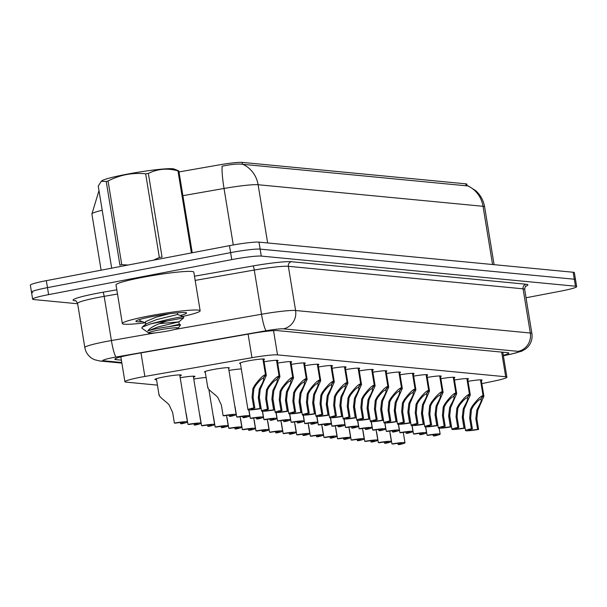 <?xml version="1.0" encoding="UTF-8"?>
<svg xmlns="http://www.w3.org/2000/svg" width="607" height="607" viewBox="0 0 607 607"><rect width="100%" height="100%" fill="white"/><g stroke="black" fill="none" stroke-linecap="round" stroke-linejoin="round"><path stroke-width="0.91" d="M468.065 381.333A12.618 1.055 -9.3 0 1 482.049 380.103A12.618 1.055 -9.3 0 1 481.328 380.597M454.468 380.028A12.618 1.055 -9.3 0 1 468.445 378.798A12.618 1.055 -9.3 0 1 467.731 379.292M440.864 378.722A12.618 1.055 -9.3 0 1 454.848 377.493A12.618 1.055 -9.3 0 1 454.135 377.986M427.267 377.417A12.618 1.055 -9.3 0 1 441.251 376.196A12.618 1.055 -9.3 0 1 440.53 376.681M413.671 376.112A12.618 1.055 -9.3 0 1 427.654 374.891A12.618 1.055 -9.3 0 1 426.933 375.376M400.074 374.807A12.618 1.055 -9.3 0 1 414.057 373.586A12.618 1.055 -9.3 0 1 413.337 374.071M386.477 373.51A12.618 1.055 -9.3 0 1 400.461 372.281A12.618 1.055 -9.3 0 1 399.74 372.774M372.88 372.205A12.618 1.055 -9.3 0 1 386.856 370.976A12.618 1.055 -9.3 0 1 386.143 371.469M359.276 370.9A12.618 1.055 -9.3 0 1 373.259 369.671A12.618 1.055 -9.3 0 1 372.546 370.164M345.679 369.595A12.618 1.055 -9.3 0 1 359.663 368.366A12.618 1.055 -9.3 0 1 358.942 368.859M332.082 368.29A12.618 1.055 -9.3 0 1 346.066 367.068A12.618 1.055 -9.3 0 1 345.345 367.554M318.485 366.985A12.618 1.055 -9.3 0 1 332.469 365.763A12.618 1.055 -9.3 0 1 331.748 366.249M304.889 365.687A12.618 1.055 -9.3 0 1 318.872 364.458A12.618 1.055 -9.3 0 1 318.151 364.944M291.292 364.382A12.618 1.055 -9.3 0 1 305.268 363.153A12.618 1.055 -9.3 0 1 304.555 363.646M277.687 363.077A12.618 1.055 -9.3 0 1 291.671 361.848A12.618 1.055 -9.3 0 1 290.958 362.341M264.091 361.772A12.618 1.055 -9.3 0 1 278.074 360.543A12.618 1.055 -9.3 0 1 277.353 361.036M240.418 363.555A12.618 1.055 -9.3 0 1 239.575 363.32A12.618 1.055 -9.3 0 1 248.096 360.907A12.618 1.055 -9.3 0 1 264.477 359.245A12.618 1.055 -9.3 0 1 263.757 359.731M228.945 370.445A12.618 1.055 -9.3 0 1 241.298 368.965M205.265 372.22A12.618 1.055 -9.3 0 1 204.43 371.985A12.618 1.055 -9.3 0 1 212.951 369.572A12.618 1.055 -9.3 0 1 229.332 367.91A12.618 1.055 -9.3 0 1 228.611 368.403M193.785 379.041A13.422 1.123 -9.3 0 1 206.13 377.508M180.188 377.736A13.422 1.123 -9.3 0 1 194.976 376.454A13.422 1.123 -9.3 0 1 193.489 377.228M156.545 379.747A13.422 1.123 -9.3 0 1 154.891 379.481A13.422 1.123 -9.3 0 1 163.958 376.917A13.422 1.123 -9.3 0 1 181.379 375.149A13.422 1.123 -9.3 0 1 179.892 375.93M481.829 383.639L494.644 380.961A23.658 1.98 170.7 0 0 506.891 377.175A23.658 1.98 170.7 0 0 505.699 376.765L277.513 354.883A23.658 1.98 170.7 0 0 251.958 357.69L144.853 376.461A23.658 1.98 170.7 0 0 140.892 377.182A23.658 1.98 170.7 0 0 124.913 381.712A23.658 1.98 170.7 0 0 126.104 382.122L157.425 385.126M468.141 185.879L467.132 185.879L466.851 184.194A21.291 1.783 170.7 0 0 465.781 183.822L242.125 162.38A21.291 1.783 170.7 0 0 219.119 164.899L178.997 171.933M77.65 303.758L33.825 299.555A23.658 1.98 -9.3 0 1 32.634 299.145A23.658 1.98 -9.3 0 1 48.613 294.615L231.76 259.614A23.658 1.98 -9.3 0 1 261.283 256.086L575.459 286.208L574.321 279.228A23.658 1.98 -9.3 0 1 575.504 279.637A23.658 1.98 -9.3 0 0 574.321 279.228L260.137 249.105L574.321 279.228L573.175 272.247A23.658 1.98 -9.3 0 1 574.366 272.664L576.65 286.618A23.658 1.98 -9.3 0 1 560.671 291.148L526.034 297.771M231.76 259.614L230.622 252.633A23.658 1.98 -9.3 0 1 260.137 249.105A23.658 1.98 -9.3 0 0 230.622 252.633L47.475 287.635L230.622 252.633L229.476 245.653A23.658 1.98 -9.3 0 1 258.999 242.125L573.175 272.247M32.679 292.574A23.658 1.98 -9.3 0 1 31.496 292.164A23.658 1.98 -9.3 0 1 47.475 287.635A23.658 1.98 -9.3 0 0 31.496 292.164L30.35 285.184A23.658 1.98 -9.3 0 1 46.329 280.662L229.476 245.653M467.132 185.879L242.823 164.315C238.354 163.647 231.457 164.269 222.132 166.181A27.596 3.634 -99.9 0 0 224.029 188.466L182.882 195.682M503.302 355.3A23.658 1.98 170.7 0 0 508.795 353.084A23.658 1.98 170.7 0 0 507.604 352.675L277.589 330.618A23.658 1.98 170.7 0 0 252.034 333.425L134.769 353.972A23.658 1.98 170.7 0 0 130.809 354.693A23.658 1.98 170.7 0 0 114.829 359.223A23.658 1.98 170.7 0 0 116.013 359.64L121.377 360.148M575.459 286.208A23.658 1.98 -9.3 0 1 576.65 286.618M159.444 394.922C158.344 395.286 160.696 397.737 166.5 402.297L168.989 404.664L172.631 412.434L174.368 423.071A11.829 0.986 170.7 0 1 187.426 421.926L179.718 374.883M174.368 423.071L175.385 423.162A8.673 0.728 -9.3 0 1 184.316 422.442A8.673 0.728 -9.3 0 1 180.575 423.663L181.584 423.762A11.829 0.986 170.7 0 0 187.426 421.926M180.378 422.472L180.575 423.663M208.193 387.554C207.093 387.919 209.445 390.377 215.242 394.929L217.731 397.297L221.373 405.066L223.118 415.704A11.829 0.986 170.7 0 1 236.169 414.566L228.49 367.675M223.118 415.704L224.127 415.803A8.673 0.728 -9.3 0 1 233.058 415.074A8.673 0.728 -9.3 0 1 229.317 416.296L230.334 416.394A11.829 0.986 170.7 0 0 236.169 414.566M229.127 415.105L229.317 416.296M263.226 358.995L265.798 374.686L266.329 375.414L260.244 389.337L259.288 397.942L261.025 408.579A11.829 0.986 170.7 0 1 247.975 409.717A11.829 0.986 170.7 0 1 253.809 407.889L252.072 397.251L252.884 388.632L254.591 385.453C259.5 378.859 263.127 375.255 265.471 374.656L262.907 358.995M265.471 374.656L263.074 378.328C261.488 378.692 258.992 381.105 255.6 385.551L253.863 388.723L253.081 397.35L254.826 407.98A8.673 0.728 -9.3 0 0 251.086 409.209A8.673 0.728 -9.3 0 0 260.016 408.481L258.279 397.843L259.265 389.239L260.82 386.052C263.408 381.522 264.242 378.958 263.309 378.351L263.256 378.04M265.798 374.686L263.309 378.351L263.696 378.874M253.809 407.889L254.826 407.98M260.016 408.481L261.025 408.579M186.228 413.739L187.973 424.376A11.829 0.986 170.7 0 1 201.023 423.231L193.314 376.181M187.973 424.376L188.982 424.468A8.673 0.728 -9.3 0 1 197.912 423.739A8.673 0.728 -9.3 0 1 194.172 424.968L195.181 425.067A11.829 0.986 170.7 0 0 201.023 423.231M193.974 423.769L194.172 424.968M199.824 415.044L201.57 425.674A11.829 0.986 170.7 0 1 214.62 424.536L208.869 389.413M201.57 425.674L202.579 425.773A8.673 0.728 -9.3 0 1 211.509 425.044A8.673 0.728 -9.3 0 1 207.769 426.273L208.778 426.372A11.829 0.986 170.7 0 0 214.62 424.536M207.579 425.075L207.769 426.273M213.421 416.341L215.166 426.979A11.829 0.986 170.7 0 1 228.217 425.841L226.517 415.431M215.166 426.979L216.175 427.078A8.673 0.728 -9.3 0 1 225.106 426.349A8.673 0.728 -9.3 0 1 221.373 427.578L222.382 427.669A11.829 0.986 170.7 0 0 228.217 425.841M221.176 426.38L221.373 427.578M227.026 417.646L228.763 428.284A11.829 0.986 170.7 0 1 241.814 427.146L240.114 416.736M228.763 428.284L229.772 428.383A8.673 0.728 -9.3 0 1 238.703 427.654A8.673 0.728 -9.3 0 1 234.97 428.876L235.979 428.974A11.829 0.986 170.7 0 0 241.814 427.146M234.772 427.685L234.97 428.876M234.977 406.371L236.715 417.009A11.829 0.986 170.7 0 1 249.765 415.871L248.794 409.937M236.715 417.009L237.724 417.108A8.673 0.728 -9.3 0 1 246.654 416.379A8.673 0.728 -9.3 0 1 242.921 417.601L243.931 417.699A11.829 0.986 170.7 0 0 249.765 415.871M242.724 416.41L242.921 417.601M248.946 409.945L250.312 418.314A11.829 0.986 170.7 0 1 263.37 417.168L262.399 411.243M250.312 418.314L251.321 418.405A8.673 0.728 -9.3 0 1 260.251 417.684A8.673 0.728 -9.3 0 1 256.518 418.906L257.527 419.005A11.829 0.986 170.7 0 0 263.37 417.168M256.321 417.715L256.518 418.906M262.543 411.25L263.908 419.612A11.829 0.986 170.7 0 1 276.967 418.473L275.995 412.548M263.908 419.612L264.925 419.71A8.673 0.728 -9.3 0 1 273.848 418.982A8.673 0.728 -9.3 0 1 270.115 420.211L271.124 420.31A11.829 0.986 170.7 0 0 276.967 418.473M269.918 419.012L270.115 420.211M139.602 319.525L139.405 320.109L140.376 320.913L145.331 322.78A39.425 3.301 -9.3 0 1 122.333 323.516A39.425 3.301 -9.3 0 1 148.965 315.966A39.425 3.301 -9.3 0 1 200.151 310.769A39.425 3.301 -9.3 0 1 182.798 316.422M122.333 323.516L116.013 284.895A39.425 3.301 -9.3 0 1 142.645 277.346A39.425 3.301 -9.3 0 1 193.823 272.156L200.151 310.769M142.379 321.664A25.706 2.155 -9.3 0 1 135.93 321.103A25.706 2.155 -9.3 0 1 153.237 316.376A25.706 2.155 -9.3 0 1 186.493 312.825A25.706 2.155 -9.3 0 1 180.302 315.481M106.225 181.478A42.581 3.566 -9.3 0 1 108.054 181L121.757 264.682A42.581 3.566 -9.3 0 0 119.928 265.153L106.225 181.478L101.255 181.296L101.771 180.878A37.057 3.103 -9.3 0 1 134.587 172.828A37.057 3.103 -9.3 0 1 172.737 168.761A37.057 3.103 -9.3 0 1 174.141 169.027L178.837 170.954L192.229 252.77M191.402 252.929L177.965 170.87A42.581 3.566 -9.3 0 1 178.42 170.908A42.581 3.566 -9.3 0 1 178.837 170.954M159.8 323.63L178.845 321.862L183.693 317.909L166.993 320.997C156.485 324.275 150.096 327.583 147.827 330.914C152.175 329.442 159.14 328.03 168.723 326.687L180.583 324.828L178.215 328.167A15.023 1.26 -9.3 0 1 165.279 331.437A15.023 1.26 -9.3 0 1 149.36 333.167A15.023 1.26 -9.3 0 1 148.669 333A15.023 1.26 -9.3 0 1 160.347 329.73A15.023 1.26 -9.3 0 1 177.494 327.788A15.023 1.26 -9.3 0 1 178.215 328.167M183.693 317.909L183.489 316.679L182.464 316.793C175.4 317.704 164.725 320.094 150.445 323.948A22.034 1.844 -9.3 0 1 166.993 320.997M148.669 333L141.917 328.19L142.091 327.196L150.445 323.948M153.472 260.183L159.353 257.497A42.581 3.566 -9.3 0 1 162.054 257.102L148.351 173.427A42.581 3.566 -9.3 0 0 145.65 173.814C132.538 172.449 120.004 174.846 108.054 181M121.757 264.682L128.138 265.024M101.255 181.296L98.251 186.106L111.688 268.165M159.353 257.497L145.65 173.814M177.965 170.87C167.517 167.964 157.645 168.814 148.351 173.427M183.489 316.679L177.631 314.479L156.56 319.623L146.249 323.797L142.091 327.196M180.583 324.828L179.247 324.32L168.723 326.687M169.361 313.758L156.158 317.165L145.536 321.627L145.657 324.775M179.247 324.328L178.845 321.862L157.767 327.014L147.827 330.914M240.622 418.951L242.36 429.589A11.829 0.986 170.7 0 1 255.418 428.451L253.711 418.041M242.36 429.589L243.369 429.688A8.673 0.728 -9.3 0 1 252.3 428.959A8.673 0.728 -9.3 0 1 248.567 430.181L249.576 430.28A11.829 0.986 170.7 0 0 255.418 428.451M248.369 428.99L248.567 430.181M254.219 420.256L255.957 430.894A11.829 0.986 170.7 0 1 269.015 429.748L267.308 419.346M255.957 430.894L256.973 430.993A8.673 0.728 -9.3 0 1 265.904 430.264A8.673 0.728 -9.3 0 1 262.163 431.486L263.172 431.585A11.829 0.986 170.7 0 0 269.015 429.748M261.966 430.295L262.163 431.486M267.816 421.562L269.561 432.199A11.829 0.986 170.7 0 1 282.612 431.053L280.904 420.651M269.561 432.199L270.57 432.29A8.673 0.728 -9.3 0 1 279.501 431.562A8.673 0.728 -9.3 0 1 275.76 432.791L276.769 432.89A11.829 0.986 170.7 0 0 282.612 431.053M275.563 431.6L275.76 432.791M276.139 412.555L277.513 420.917A11.829 0.986 170.7 0 1 290.563 419.778L289.592 413.853M277.513 420.917L278.522 421.015A8.673 0.728 -9.3 0 1 287.452 420.287A8.673 0.728 -9.3 0 1 283.712 421.516L284.721 421.607A11.829 0.986 170.7 0 0 290.563 419.778M283.515 420.317L283.712 421.516M289.736 413.86L291.11 422.222A11.829 0.986 170.7 0 1 304.16 421.083L303.189 415.158M291.11 422.222L292.119 422.32A8.673 0.728 -9.3 0 1 301.049 421.592A8.673 0.728 -9.3 0 1 297.309 422.821L298.318 422.912A11.829 0.986 170.7 0 0 304.16 421.083M297.119 421.622L297.309 422.821M303.333 415.158L304.706 423.527A11.829 0.986 170.7 0 1 317.757 422.389L316.786 416.463M304.706 423.527L305.716 423.625A8.673 0.728 -9.3 0 1 314.646 422.897A8.673 0.728 -9.3 0 1 310.905 424.118L311.922 424.217A11.829 0.986 170.7 0 0 317.757 422.389M310.716 422.927L310.905 424.118M281.413 422.867L283.158 433.497A11.829 0.986 170.7 0 1 296.208 432.359L294.501 421.948M283.158 433.497L284.167 433.595A8.673 0.728 -9.3 0 1 293.098 432.867A8.673 0.728 -9.3 0 1 289.357 434.096L290.366 434.195A11.829 0.986 170.7 0 0 296.208 432.359M289.167 432.897L289.357 434.096M295.01 424.172L296.755 434.802A11.829 0.986 170.7 0 1 309.805 433.664L308.106 423.254M296.755 434.802L297.764 434.9A8.673 0.728 -9.3 0 1 306.694 434.172A8.673 0.728 -9.3 0 1 302.954 435.401L303.97 435.492A11.829 0.986 170.7 0 0 309.805 433.664M302.764 434.202L302.954 435.401M308.614 425.469L310.352 436.107A11.829 0.986 170.7 0 1 323.402 434.969L321.702 424.559M310.352 436.107L311.361 436.205A8.673 0.728 -9.3 0 1 320.291 435.477A8.673 0.728 -9.3 0 1 316.558 436.706L317.567 436.797A11.829 0.986 170.7 0 0 323.402 434.969M316.361 435.507L316.558 436.706M322.211 426.774L323.948 437.412A11.829 0.986 170.7 0 1 337.006 436.274L335.299 425.864M323.948 437.412L324.957 437.51A8.673 0.728 -9.3 0 1 333.888 436.782A8.673 0.728 -9.3 0 1 330.155 438.004L331.164 438.102A11.829 0.986 170.7 0 0 337.006 436.274M329.958 436.812L330.155 438.004M335.808 428.079L337.545 438.717A11.829 0.986 170.7 0 1 350.603 437.579L348.896 427.169M337.545 438.717L338.562 438.815A8.673 0.728 -9.3 0 1 347.485 438.087A8.673 0.728 -9.3 0 1 343.752 439.309L344.761 439.407A11.829 0.986 170.7 0 0 350.603 437.579M343.554 438.117L343.752 439.309M316.937 416.463L318.303 424.832A11.829 0.986 170.7 0 1 331.354 423.694L330.383 417.76M318.303 424.832L319.312 424.93A8.673 0.728 -9.3 0 1 328.243 424.202A8.673 0.728 -9.3 0 1 324.51 425.424L325.519 425.522A11.829 0.986 170.7 0 0 331.354 423.694M324.313 424.232L324.51 425.424M330.534 417.768L331.9 426.137A11.829 0.986 170.7 0 1 344.958 424.991L343.987 419.065M331.9 426.137L332.909 426.228A8.673 0.728 -9.3 0 1 341.84 425.507A8.673 0.728 -9.3 0 1 338.107 426.729L339.116 426.827A11.829 0.986 170.7 0 0 344.958 424.991M337.909 425.537L338.107 426.729M344.131 419.073L345.497 427.442A11.829 0.986 170.7 0 1 358.555 426.296L357.584 420.37M345.497 427.442L346.506 427.533A8.673 0.728 -9.3 0 1 355.436 426.804A8.673 0.728 -9.3 0 1 351.703 428.034L352.713 428.132A11.829 0.986 170.7 0 0 358.555 426.296M351.506 426.842L351.703 428.034M357.728 420.378L359.101 428.739A11.829 0.986 170.7 0 1 372.152 427.601L371.18 421.675M359.101 428.739L360.11 428.838A8.673 0.728 -9.3 0 1 369.041 428.11A8.673 0.728 -9.3 0 1 365.3 429.339L366.309 429.437A11.829 0.986 170.7 0 0 372.152 427.601M365.103 428.14L365.3 429.339M371.325 421.683L372.698 430.044A11.829 0.986 170.7 0 1 385.748 428.906L384.777 422.98M372.698 430.044L373.707 430.143A8.673 0.728 -9.3 0 1 382.638 429.415A8.673 0.728 -9.3 0 1 378.897 430.644L379.906 430.735A11.829 0.986 170.7 0 0 385.748 428.906M378.7 429.445L378.897 430.644M349.404 429.384L351.15 440.022A11.829 0.986 170.7 0 1 364.2 438.876L362.493 428.474M351.15 440.022L352.159 440.113A8.673 0.728 -9.3 0 1 361.089 439.392A8.673 0.728 -9.3 0 1 357.348 440.614L358.358 440.712A11.829 0.986 170.7 0 0 364.2 438.876M357.151 439.422L357.348 440.614M363.001 430.689L364.746 441.327A11.829 0.986 170.7 0 1 377.797 440.181L376.09 429.779M364.746 441.327L365.755 441.418A8.673 0.728 -9.3 0 1 374.686 440.69A8.673 0.728 -9.3 0 1 370.945 441.919L371.954 442.017A11.829 0.986 170.7 0 0 377.797 440.181M370.748 440.72L370.945 441.919M376.598 431.994L378.343 442.624A11.829 0.986 170.7 0 1 391.394 441.486L389.694 431.076M378.343 442.624L379.352 442.723A8.673 0.728 -9.3 0 1 388.283 441.995A8.673 0.728 -9.3 0 1 384.542 443.224L385.559 443.322A11.829 0.986 170.7 0 0 391.394 441.486M384.352 442.025L384.542 443.224M390.195 433.292L391.94 443.929A11.829 0.986 170.7 0 1 404.99 442.791L403.291 432.381M391.94 443.929L392.949 444.028A8.673 0.728 -9.3 0 1 401.88 443.3A8.673 0.728 -9.3 0 1 398.146 444.529L399.156 444.62A11.829 0.986 170.7 0 0 404.99 442.791M397.949 443.33L398.146 444.529M384.921 422.988L386.295 431.349A11.829 0.986 170.7 0 1 399.345 430.211L398.374 424.285M386.295 431.349L387.304 431.448A8.673 0.728 -9.3 0 1 396.234 430.72A8.673 0.728 -9.3 0 1 392.494 431.941L393.511 432.04A11.829 0.986 170.7 0 0 399.345 430.211M392.304 430.75L392.494 431.941M398.518 424.285L399.892 432.654A11.829 0.986 170.7 0 1 412.942 431.516L411.971 425.583M399.892 432.654L400.901 432.753A8.673 0.728 -9.3 0 1 409.831 432.025A8.673 0.728 -9.3 0 1 406.098 433.246L407.107 433.345A11.829 0.986 170.7 0 0 412.942 431.516M405.901 432.055L406.098 433.246M412.123 425.59L413.488 433.959A11.829 0.986 170.7 0 1 426.539 432.821L425.575 426.888M413.488 433.959L414.498 434.058A8.673 0.728 -9.3 0 1 423.428 433.33A8.673 0.728 -9.3 0 1 419.695 434.551L420.704 434.65A11.829 0.986 170.7 0 0 426.539 432.821M419.498 433.36L419.695 434.551M425.719 426.896L427.085 435.265A11.829 0.986 170.7 0 1 440.143 434.119L439.172 428.193M427.085 435.265L428.094 435.356A8.673 0.728 -9.3 0 1 437.025 434.635A8.673 0.728 -9.3 0 1 433.292 435.856L434.301 435.955A11.829 0.986 170.7 0 0 440.143 434.119M433.094 434.665L433.292 435.856M276.822 360.292L279.395 375.991L279.926 376.712L273.84 390.642L272.884 399.247L274.622 409.884A11.829 0.986 170.7 0 1 261.571 411.022A11.829 0.986 170.7 0 1 267.414 409.186L265.669 398.556L266.481 389.937L268.188 386.758C273.097 380.157 276.724 376.56 279.068 375.961L276.504 360.292M279.068 375.961L276.671 379.625C275.085 379.997 272.596 382.402 269.197 386.856L267.459 390.028L266.678 398.647L268.423 409.285A8.673 0.728 -9.3 0 0 264.682 410.514A8.673 0.728 -9.3 0 0 273.613 409.786L271.875 399.148L272.862 390.544L274.417 387.357C277.012 382.827 277.839 380.263 276.906 379.648L276.853 379.345M279.395 375.991L276.906 379.648L277.293 380.179M267.414 409.186L268.423 409.285M273.613 409.786L274.622 409.884M290.419 361.597L292.991 377.296L293.522 378.017L287.445 391.94L286.481 400.552L288.219 411.182A11.829 0.986 170.7 0 1 275.168 412.328A11.829 0.986 170.7 0 1 281.011 410.491L279.266 399.861L280.077 391.234L281.792 388.063C286.694 381.462 290.321 377.865 292.673 377.266L290.1 361.597M292.673 377.266L290.267 380.93C288.682 381.302 286.193 383.707 282.794 388.161L281.056 391.333L280.275 399.952L282.02 410.59A8.673 0.728 -9.3 0 0 278.279 411.812A8.673 0.728 -9.3 0 0 287.21 411.091L285.472 400.453L286.458 391.849L288.014 388.662C290.609 384.132 291.436 381.568 290.503 380.953L290.457 380.65M292.991 377.296L290.503 380.953L290.897 381.484M281.011 410.491L282.02 410.59M287.21 411.091L288.219 411.182M304.016 362.903L306.588 378.601L307.119 379.322L301.042 393.245L300.078 401.857L301.823 412.487A11.829 0.986 170.7 0 1 288.765 413.625A11.829 0.986 170.7 0 1 294.607 411.796L292.862 401.159L293.674 392.539L295.389 389.368C300.298 382.767 303.917 379.17 306.269 378.571L303.705 362.903M306.269 378.571L303.864 382.235C302.278 382.607 299.79 385.013 296.391 389.466L294.661 392.638L293.879 401.257L295.617 411.895A8.673 0.728 -9.3 0 0 291.884 413.117A8.673 0.728 -9.3 0 0 300.814 412.388L299.069 401.758L300.055 393.154L301.611 389.967C304.206 385.437 305.033 382.865 304.099 382.258L304.054 381.955M306.588 378.601L304.099 382.258L304.494 382.789M294.607 411.796L295.617 411.895M300.814 412.388L301.823 412.487M317.613 364.208L320.185 379.906L320.716 380.627L314.638 394.55L313.675 403.154L315.42 413.792A11.829 0.986 170.7 0 1 302.362 414.93A11.829 0.986 170.7 0 1 308.204 413.101L306.467 402.464L307.271 393.844L308.986 390.673C313.895 384.072 317.522 380.475 319.866 379.876L317.302 364.208M319.866 379.876L317.461 383.541C315.875 383.912 313.387 386.318 309.995 390.771L308.257 393.943L307.476 402.562L309.213 413.2A8.673 0.728 -9.3 0 0 305.48 414.422A8.673 0.728 -9.3 0 0 314.411 413.693L312.666 403.063L313.652 394.459L315.208 391.265C317.802 386.742 318.637 384.17 317.696 383.563L317.651 383.26M320.185 379.906L317.696 383.563L318.091 384.094M308.204 413.101L309.213 413.2M314.411 413.693L315.42 413.792M331.217 365.513L333.782 381.211L334.313 381.932L328.235 395.855L327.272 404.459L329.017 415.097A11.829 0.986 170.7 0 1 315.966 416.235A11.829 0.986 170.7 0 1 321.801 414.406L320.064 403.769L320.875 395.149L322.583 391.978C327.492 385.377 331.118 381.773 333.463 381.181L330.898 365.513M333.463 381.181L331.065 384.846C329.48 385.21 326.983 387.623 323.592 392.069L321.854 395.24L321.073 403.867L322.81 414.505A8.673 0.728 -9.3 0 0 319.077 415.727A8.673 0.728 -9.3 0 0 328.008 414.998L326.262 404.361L327.256 395.764L328.804 392.57C331.399 388.048 332.234 385.475 331.301 384.868L331.247 384.565M333.782 381.211L331.301 384.868L331.688 385.399M321.801 414.406L322.81 414.505M328.008 414.998L329.017 415.097M344.814 366.818L347.379 382.509L347.917 383.237L341.832 397.16L340.876 405.764L342.614 416.402A11.829 0.986 170.7 0 1 329.563 417.54A11.829 0.986 170.7 0 1 335.398 415.712L333.66 405.074L334.472 396.454L336.179 393.283C341.088 386.682 344.715 383.078 347.06 382.478L344.495 366.818M347.06 382.478L344.662 386.151C343.076 386.515 340.58 388.928 337.188 393.374L335.451 396.546L334.669 405.173L336.415 415.803A8.673 0.728 -9.3 0 0 332.674 417.032A8.673 0.728 -9.3 0 0 341.604 416.303L339.859 405.666L340.853 397.061L342.401 393.875C344.996 389.353 345.831 386.78 344.897 386.173L344.844 385.862M347.379 382.509L344.897 386.173L345.284 386.697M335.398 415.712L336.415 415.803M341.604 416.303L342.614 416.402M358.411 368.123L360.983 383.814L361.514 384.535L355.429 398.465L354.473 407.069L356.21 417.707A11.829 0.986 170.7 0 1 343.16 418.845A11.829 0.986 170.7 0 1 349.002 417.009L347.257 406.379L348.069 397.76L349.776 394.58C354.685 387.987 358.312 384.383 360.657 383.783L358.092 368.115M360.657 383.783L358.259 387.456C356.673 387.82 354.185 390.233 350.785 394.679L349.048 397.851L348.266 406.47L350.011 417.108A8.673 0.728 -9.3 0 0 346.271 418.337A8.673 0.728 -9.3 0 0 355.201 417.608L353.464 406.971L354.45 398.367L356.005 395.18C358.6 390.65 359.427 388.085 358.494 387.478L358.441 387.167M360.983 383.814L358.494 387.478L358.881 388.002M349.002 417.009L350.011 417.108M355.201 417.608L356.21 417.707M372.008 369.42L374.58 385.119L375.111 385.84L369.026 399.77L368.07 408.374L369.807 419.005A11.829 0.986 170.7 0 1 356.757 420.15A11.829 0.986 170.7 0 1 362.599 418.314L360.854 407.684L361.666 399.057L363.381 395.885C368.282 389.284 371.909 385.688 374.253 385.088L371.689 369.42M374.253 385.088L371.856 388.753C370.27 389.125 367.781 391.53 364.382 395.984L362.645 399.156L361.863 407.775L363.608 418.413A8.673 0.728 -9.3 0 0 359.868 419.642A8.673 0.728 -9.3 0 0 368.798 418.913L367.06 408.276L368.047 399.672L369.602 396.485C372.197 391.955 373.024 389.391 372.091 388.776L372.038 388.472M374.58 385.119L372.091 388.776L372.486 389.307M362.599 418.314L363.608 418.413M368.798 418.913L369.807 419.005M385.604 370.725L388.177 386.424L388.708 387.145L382.63 401.068L381.666 409.679L383.412 420.31A11.829 0.986 170.7 0 1 370.353 421.455A11.829 0.986 170.7 0 1 376.196 419.619L374.451 408.981L375.263 400.362L376.977 397.19C381.879 390.589 385.506 386.993 387.858 386.393L385.293 370.725M387.858 386.393L385.453 390.058C383.867 390.43 381.378 392.835 377.979 397.289L376.249 400.461L375.467 409.08L377.205 419.718A8.673 0.728 -9.3 0 0 373.472 420.939A8.673 0.728 -9.3 0 0 382.395 420.219L380.657 409.581L381.644 400.977L383.199 397.79C385.794 393.26 386.621 390.696 385.688 390.081L385.642 389.777M388.177 386.424L385.688 390.081L386.082 390.612M376.196 419.619L377.205 419.718M382.395 420.219L383.412 420.31M399.201 372.03L401.773 387.729L402.304 388.45L396.227 402.373L395.263 410.977L397.008 421.615A11.829 0.986 170.7 0 1 383.95 422.753A11.829 0.986 170.7 0 1 389.793 420.924L388.055 410.286L388.859 401.667L390.574 398.496C395.483 391.894 399.11 388.298 401.455 387.698L398.89 372.03M401.455 387.698L399.049 391.363C397.464 391.735 394.975 394.14 391.583 398.594L389.846 401.766L389.064 410.385L390.802 421.023A8.673 0.728 -9.3 0 0 387.069 422.244A8.673 0.728 -9.3 0 0 395.999 421.516L394.254 410.886L395.24 402.282L396.796 399.095C399.391 394.565 400.225 391.993 399.285 391.386L399.239 391.083M401.773 387.729L399.285 391.386L399.679 391.917M389.793 420.924L390.802 421.023M395.999 421.516L397.008 421.615M412.806 373.335L415.37 389.034L415.901 389.755L409.824 403.678L408.86 412.282L410.605 422.92A11.829 0.986 170.7 0 1 397.555 424.058A11.829 0.986 170.7 0 1 403.389 422.229L401.652 411.592L402.456 402.972L404.171 399.801C409.08 393.199 412.707 389.603 415.051 389.004L412.487 373.335M415.051 389.004L412.654 392.668C411.06 393.033 408.572 395.445 405.18 399.892L403.443 403.063L402.661 411.69L404.399 422.328A8.673 0.728 -9.3 0 0 400.666 423.549A8.673 0.728 -9.3 0 0 409.596 422.821L407.851 412.191L408.845 403.587L410.393 400.392C412.988 395.87 413.822 393.298 412.889 392.691L412.836 392.388M415.37 389.034L412.889 392.691L413.276 393.222M403.389 422.229L404.399 422.328M409.596 422.821L410.605 422.92M426.402 374.64L428.967 390.339L429.506 391.06L423.42 404.983L422.464 413.587L424.202 424.225A11.829 0.986 170.7 0 1 411.151 425.363A11.829 0.986 170.7 0 1 416.986 423.534L415.249 412.897L416.061 404.277L417.768 401.106C422.677 394.504 426.304 390.9 428.648 390.301L426.084 374.64M428.648 390.301L426.251 393.973C424.665 394.338 422.168 396.75 418.777 401.197L417.039 404.368L416.258 412.995L418.003 423.625A8.673 0.728 -9.3 0 0 414.262 424.854A8.673 0.728 -9.3 0 0 423.193 424.126L421.448 413.488L422.442 404.892L423.989 401.697C426.584 397.175 427.419 394.603 426.486 393.996L426.433 393.685M428.967 390.339L426.486 393.996L426.873 394.527M416.986 423.534L418.003 423.625M423.193 424.126L424.202 424.225M439.999 375.945L442.571 391.636L443.102 392.365L437.017 406.288L436.061 414.892L437.799 425.53A11.829 0.986 170.7 0 1 424.748 426.668A11.829 0.986 170.7 0 1 430.591 424.839L428.846 414.202L429.657 405.582L431.365 402.403C436.274 395.81 439.9 392.205 442.245 391.606L439.68 375.945M442.245 391.606L439.847 395.278C438.262 395.643 435.773 398.055 432.374 402.502L430.636 405.673L429.855 414.3L431.6 424.93A8.673 0.728 -9.3 0 0 427.859 426.16A8.673 0.728 -9.3 0 0 436.79 425.431L435.052 414.793L436.038 406.189L437.594 403.002C440.189 398.473 441.016 395.908 440.083 395.301L440.029 394.99M442.571 391.636L440.083 395.301L440.47 395.825M430.591 424.839L431.6 424.93M436.79 425.431L437.799 425.53M453.596 377.243L456.168 392.941L456.699 393.662L450.614 407.593L449.658 416.197L451.396 426.835A11.829 0.986 170.7 0 1 438.345 427.973A11.829 0.986 170.7 0 1 444.187 426.137L442.442 415.507L443.254 406.887L444.969 403.708C449.87 397.107 453.497 393.511 455.842 392.911L453.277 377.243M455.842 392.911L453.444 396.576C451.858 396.948 449.37 399.353 445.97 403.807L444.233 406.978L443.451 415.598L445.197 426.235A8.673 0.728 -9.3 0 0 441.456 427.465A8.673 0.728 -9.3 0 0 450.386 426.736L448.649 416.099L449.635 407.494L451.191 404.308C453.786 399.778 454.613 397.213 453.679 396.599L453.626 396.295M456.168 392.941L453.679 396.599L454.066 397.13M444.187 426.137L445.197 426.235M450.386 426.736L451.396 426.835M467.193 378.548L469.765 394.247L470.296 394.967L464.218 408.89L463.255 417.502L465 428.132A11.829 0.986 170.7 0 1 451.942 429.278A11.829 0.986 170.7 0 1 457.784 427.442L456.039 416.812L456.851 408.185L458.566 405.013C463.467 398.412 467.094 394.816 469.446 394.216L466.874 378.548M469.446 394.216L467.041 397.881C465.455 398.253 462.966 400.658 459.567 405.112L457.837 408.283L457.048 416.903L458.793 427.54A8.673 0.728 -9.3 0 0 455.053 428.762A8.673 0.728 -9.3 0 0 463.983 428.041L462.246 417.404L463.232 408.799L464.787 405.613C467.382 401.083 468.209 398.518 467.276 397.904L467.231 397.6M469.765 394.247L467.276 397.904L467.671 398.435M457.784 427.442L458.793 427.54M463.983 428.041L465 428.132M480.79 379.853L483.362 395.552L483.893 396.272L477.815 410.195L476.852 418.807L478.597 429.437A11.829 0.986 170.7 0 1 465.539 430.575A11.829 0.986 170.7 0 1 471.381 428.747L469.643 418.109L470.448 409.49L472.163 406.318C477.072 399.717 480.698 396.121 483.043 395.521L480.478 379.853M483.043 395.521L480.638 399.186C479.052 399.558 476.563 401.963 473.172 406.417L471.434 409.588L470.653 418.208L472.39 428.846A8.673 0.728 -9.3 0 0 468.657 430.067A8.673 0.728 -9.3 0 0 477.588 429.339L475.842 418.709L476.829 410.104L478.384 406.918C480.979 402.388 481.806 399.816 480.873 399.209L480.827 398.905M483.362 395.552L480.873 399.209L481.268 399.74M471.381 428.747L472.39 428.846M477.588 429.339L478.597 429.437M140.991 352.879L144.853 376.461M242.125 162.38L242.428 164.247M465.781 183.822L466.1 185.78M248.096 334.116L251.958 357.69M273.545 330.64L277.513 354.883M501.663 352.106L505.699 376.765M467.747 185.879A27.596 26.215 95.5 0 1 483.035 206.297L258.104 184.733A27.596 26.215 -84.5 0 0 242.823 164.315M468.134 185.863L475.645 190.606C480.509 194.984 483.498 200.401 484.621 206.85A31.541 2.64 170.7 0 0 483.035 206.297L492.573 264.523M267.641 242.952L258.104 184.733A31.541 2.64 170.7 0 0 224.029 188.466L233.278 244.955M102.204 210.265A31.541 2.64 170.7 0 0 91.9 213.968L101.111 270.191M46.329 280.662L48.613 294.615M258.999 242.125L261.283 256.086M115.823 358.456L116.013 359.64M503.37 355.679L510.715 354.147A15.767 1.32 170.7 0 0 518.082 351.347L283.363 328.842A15.767 1.32 170.7 0 0 266.321 330.709L116.218 357.015A15.767 1.32 170.7 0 0 113.577 357.493A15.767 1.32 170.7 0 0 103.721 360.786L121.772 362.523M103.721 360.786A15.767 14.978 -84.5 0 1 99.677 360.983L94.32 359.648L91.824 358.305C87.992 355.702 85.655 352.121 84.821 347.553A31.541 2.64 -9.3 0 1 106.134 341.513A31.541 2.64 -9.3 0 1 111.407 340.55L104.169 296.353A31.541 2.64 170.7 0 0 98.895 297.316A31.541 2.64 170.7 0 0 77.582 303.356L75.852 300.685M75.867 300.829L74.843 300.731A3.946 3.748 95.5 0 1 75.526 300.67M74.843 300.731A35.487 2.967 -9.3 0 1 97.029 293.325A35.487 2.967 -9.3 0 1 102.97 292.233L116.817 289.812M194.49 276.2L253.073 265.934A35.487 2.967 -9.3 0 1 291.413 261.723L526.132 284.235A35.487 2.967 -9.3 0 1 525.533 286.375M174.839 329.434L261.511 314.244L254.272 270.047L195.173 280.404M266.321 330.709A15.767 2.079 -99.9 0 1 261.511 314.244A31.541 2.64 -9.3 0 1 295.586 310.511L288.355 266.306A31.541 2.64 170.7 0 0 254.272 270.047A3.946 0.516 80.1 0 0 253.073 265.934M116.218 357.015A15.767 2.079 -99.9 0 1 111.407 340.55L155.225 332.871M117.5 294.016L104.169 296.353A3.946 0.516 80.1 0 0 102.97 292.233M283.363 328.842A15.767 14.978 -84.5 0 0 295.586 310.511L530.313 333.015L523.075 288.818L288.355 266.306A3.946 3.748 95.5 0 1 291.413 261.723M518.082 351.347A15.767 14.978 -84.5 0 0 530.313 333.015A31.541 2.64 -9.3 0 1 531.899 333.562L524.66 289.364A31.541 2.64 170.7 0 0 523.075 288.818A3.946 3.748 95.5 0 1 526.132 284.235M503.378 355.748L511.398 354.071A15.767 7.284 -101.8 0 1 510.715 354.147M258.279 397.843L259.288 397.942M260.82 386.052L261.822 386.151M254.591 385.453L255.6 385.551M252.072 397.251L253.081 397.35M271.875 399.148L272.884 399.247M274.417 387.357L275.419 387.456M268.188 386.758L269.197 386.856M265.669 398.556L266.678 398.647M285.472 400.453L286.481 400.552M288.014 388.662L289.023 388.761M281.792 388.063L282.794 388.161M279.266 399.861L280.275 399.952M299.069 401.758L300.078 401.857M301.611 389.967L302.62 390.058M295.389 389.368L296.391 389.466M292.862 401.159L293.879 401.257M312.666 403.063L313.675 403.154M315.208 391.265L316.217 391.363M308.986 390.673L309.995 390.771M306.467 402.464L307.476 402.562M326.262 404.361L327.272 404.459M328.804 392.57L329.813 392.668M322.583 391.978L323.592 392.069M320.064 403.769L321.073 403.867M339.859 405.666L340.876 405.764M342.401 393.875L343.41 393.973M336.179 393.283L337.188 393.374M333.66 405.074L334.669 405.173M353.464 406.971L354.473 407.069M356.005 395.18L357.007 395.278M349.776 394.58L350.785 394.679M347.257 406.379L348.266 406.47M367.06 408.276L368.07 408.374M369.602 396.485L370.604 396.583M363.381 395.885L364.382 395.984M360.854 407.684L361.863 407.775M380.657 409.581L381.666 409.679M383.199 397.79L384.208 397.881M376.977 397.19L377.979 397.289M374.451 408.981L375.467 409.08M394.254 410.886L395.263 410.977M396.796 399.095L397.805 399.186M390.574 398.496L391.583 398.594M388.055 410.286L389.064 410.385M407.851 412.191L408.86 412.282M410.393 400.392L411.402 400.491M404.171 399.801L405.18 399.892M401.652 411.592L402.661 411.69M421.448 413.488L422.464 413.587M423.989 401.697L424.999 401.796M417.768 401.106L418.777 401.197M415.249 412.897L416.258 412.995M435.052 414.793L436.061 414.892M437.594 403.002L438.595 403.101M431.365 402.403L432.374 402.502M428.846 414.202L429.855 414.3M448.649 416.099L449.658 416.197M451.191 404.308L452.192 404.406M444.969 403.708L445.97 403.807M442.442 415.507L443.451 415.598M462.246 417.404L463.255 417.502M464.787 405.613L465.797 405.711M458.566 405.013L459.567 405.112M456.039 416.812L457.048 416.903M475.842 418.709L476.852 418.807M478.384 406.918L479.393 407.009M472.163 406.318L473.172 406.417M469.643 418.109L470.653 418.208M120.846 356.878L124.913 381.712M502.801 352.212L506.891 377.175M98.994 190.628L91.9 213.968M484.621 206.85L494.09 264.667M32.634 299.145L31.496 292.164M84.821 347.553L77.582 303.356M524.66 289.364C525.23 286.557 525.632 285.457 525.874 286.072M511.398 354.071L521.754 351.18L525.548 349.033L527.802 347.022C531.246 343.175 532.612 338.691 531.899 333.562M99.677 360.983L121.863 363.107M159.087 395.271L156.378 378.7M207.837 387.903L205.151 371.499M247.975 409.717L240.296 362.827M266.329 375.414L263.643 359.01M139.405 320.109L139.322 319.608M177.639 314.479L177.365 312.833M261.571 411.022L259.09 395.87M279.926 376.712L277.24 360.308M275.168 412.328L272.687 397.175M293.522 378.017L290.836 361.613M288.765 413.625L286.284 398.48M307.119 379.322L304.433 362.918M302.362 414.93L299.888 399.785M320.716 380.627L318.03 364.223M315.966 416.235L313.485 401.09M334.313 381.932L331.627 365.528M329.563 417.54L327.082 402.395M347.917 383.237L345.231 366.833M343.16 418.845L340.679 403.693M361.514 384.535L358.828 368.13M356.757 420.15L354.276 404.998M375.111 385.84L372.425 369.435M370.353 421.455L367.872 406.303M388.708 387.145L386.022 370.74M383.95 422.753L381.477 407.608M402.304 388.45L399.618 372.045M397.555 424.058L395.074 408.913M415.901 389.755L413.215 373.351M411.151 425.363L408.67 410.218M429.506 391.06L426.82 374.656M424.748 426.668L422.267 411.523M443.102 392.365L440.416 375.961M438.345 427.973L435.864 412.821M456.699 393.662L454.013 377.258M451.942 429.278L449.461 414.126M470.296 394.967L467.61 378.563M465.539 430.575L463.065 415.431M483.893 396.272L481.207 379.868"/></g></svg>
